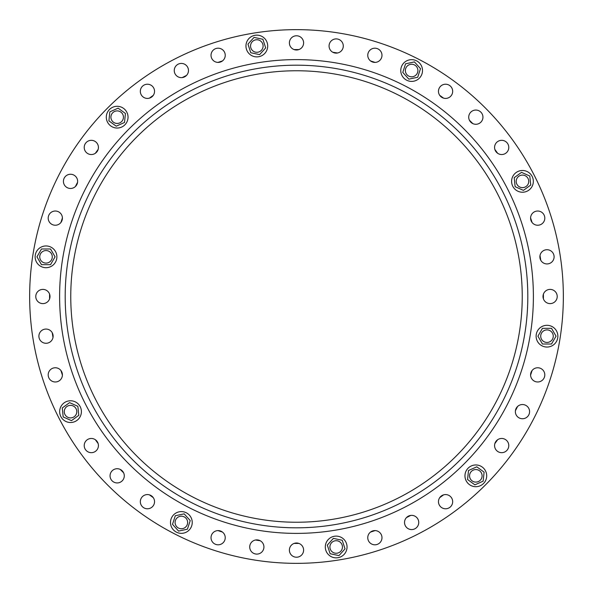 <?xml version="1.0" encoding="UTF-8"?>
<svg xmlns="http://www.w3.org/2000/svg" width="593" height="593" viewBox="0 0 593 593"><rect width="100%" height="100%" fill="white"/><g stroke="black" fill="none" stroke-linecap="round" stroke-linejoin="round"><path stroke-width="0.89" d="M122.24 120.853A6.271 6.271 0 0 0 120.853 112.099A6.271 6.271 0 0 0 112.099 113.485A6.271 6.271 0 0 0 113.485 122.24A6.271 6.271 0 0 0 122.24 120.853M258.763 51.976A6.271 6.271 0 0 0 262.788 44.075A6.271 6.271 0 0 0 254.886 40.05A6.271 6.271 0 0 0 250.861 47.951A6.271 6.271 0 0 0 258.763 51.976M409.696 76.497A6.271 6.271 0 0 0 417.598 72.465A6.271 6.271 0 0 0 413.573 64.563A6.271 6.271 0 0 0 405.671 68.595A6.271 6.271 0 0 0 409.696 76.497M517.4 185.046A6.271 6.271 0 0 0 526.154 186.439A6.271 6.271 0 0 0 527.54 177.678A6.271 6.271 0 0 0 518.786 176.291A6.271 6.271 0 0 0 517.4 185.046M540.72 336.172A6.271 6.271 0 0 0 546.991 342.443A6.271 6.271 0 0 0 553.262 336.172A6.271 6.271 0 0 0 546.991 329.901A6.271 6.271 0 0 0 540.72 336.172M470.76 472.147A6.271 6.271 0 0 0 472.147 480.901A6.271 6.271 0 0 0 480.901 479.515A6.271 6.271 0 0 0 479.515 470.76A6.271 6.271 0 0 0 470.76 472.147M334.237 541.024A6.271 6.271 0 0 0 330.212 548.925A6.271 6.271 0 0 0 338.114 552.95A6.271 6.271 0 0 0 342.139 545.049A6.271 6.271 0 0 0 334.237 541.024M183.304 516.503A6.271 6.271 0 0 0 175.402 520.535A6.271 6.271 0 0 0 179.427 528.437A6.271 6.271 0 0 0 187.329 524.405A6.271 6.271 0 0 0 183.304 516.503M75.6 407.954A6.271 6.271 0 0 0 66.846 406.561A6.271 6.271 0 0 0 65.46 415.322A6.271 6.271 0 0 0 74.214 416.709A6.271 6.271 0 0 0 75.6 407.954M52.28 256.828A6.271 6.271 0 0 0 46.009 250.557A6.271 6.271 0 0 0 39.738 256.828A6.271 6.271 0 0 0 46.009 263.099A6.271 6.271 0 0 0 52.28 256.828M533.389 296.5A236.889 236.889 0 0 0 296.5 59.611A236.889 236.889 0 0 0 59.611 296.5A236.889 236.889 0 0 0 296.5 533.389A236.889 236.889 0 0 0 533.389 296.5M527.814 296.5A231.314 231.314 0 0 1 296.5 527.814A231.314 231.314 0 0 1 65.186 296.5A231.314 231.314 0 0 1 296.5 65.186A231.314 231.314 0 0 1 527.814 296.5M36.951 256.828L41.48 264.671L50.538 264.671L55.067 256.828L50.538 248.986L41.48 248.986L36.951 256.828M56.876 256.828A10.867 10.867 0 0 0 46.009 245.954A10.867 10.867 0 0 0 35.143 256.828A10.867 10.867 0 0 0 46.009 267.695A10.867 10.867 0 0 0 56.876 256.828M153.283 497.646A7.109 7.109 0 0 1 149.569 508.453A7.109 7.109 0 0 1 140.326 501.737A7.109 7.109 0 0 1 149.451 494.866A246.925 246.925 0 0 0 153.283 497.646M410.704 515.421A7.109 7.109 0 0 1 418.643 523.641A7.109 7.109 0 0 1 408.466 528.83A7.109 7.109 0 0 1 406.487 517.578A246.925 246.925 0 0 0 410.704 515.421M540.001 255.531A7.109 7.109 0 0 1 550.267 250.52A7.109 7.109 0 0 1 552.061 261.809A7.109 7.109 0 0 1 540.742 260.216A246.925 246.925 0 0 0 540.001 255.531M439.717 95.354A7.109 7.109 0 0 1 443.431 84.547A7.109 7.109 0 0 1 452.674 91.263A7.109 7.109 0 0 1 443.549 98.134A246.925 246.925 0 0 0 439.717 95.354M182.296 77.579A7.109 7.109 0 0 1 174.357 69.359A7.109 7.109 0 0 1 184.534 64.17A7.109 7.109 0 0 1 186.513 75.422A246.925 246.925 0 0 0 182.296 77.579M95.354 153.283A7.109 7.109 0 0 1 84.547 149.569A7.109 7.109 0 0 1 91.263 140.326A7.109 7.109 0 0 1 98.134 149.451A246.925 246.925 0 0 0 95.354 153.283M35.869 297.612A7.109 7.109 0 0 1 41.777 289.48A7.109 7.109 0 0 1 49.908 295.388A7.109 7.109 0 0 1 44.001 303.52A7.109 7.109 0 0 1 35.869 297.612M39.249 338.373A7.109 7.109 0 0 1 43.815 329.411A7.109 7.109 0 0 1 52.77 333.978A7.109 7.109 0 0 1 48.203 342.932A7.109 7.109 0 0 1 39.249 338.373M48.967 378.097A7.109 7.109 0 0 1 52.073 368.535A7.109 7.109 0 0 1 61.635 371.641A7.109 7.109 0 0 1 58.529 381.203A7.109 7.109 0 0 1 48.967 378.097M86.296 450.591A7.109 7.109 0 0 1 86.296 440.547A7.109 7.109 0 0 1 96.348 440.547A7.109 7.109 0 0 1 96.348 450.591A7.109 7.109 0 0 1 86.296 450.591M112.989 481.583A7.109 7.109 0 0 1 111.417 471.65A7.109 7.109 0 0 1 121.35 470.079A7.109 7.109 0 0 1 122.921 480.011A7.109 7.109 0 0 1 112.989 481.583M144.203 508.008A7.109 7.109 0 0 1 141.097 498.454A7.109 7.109 0 0 1 150.659 495.348A7.109 7.109 0 0 1 153.765 504.902A7.109 7.109 0 0 1 144.203 508.008M217.016 544.715A7.109 7.109 0 0 1 211.108 536.591A7.109 7.109 0 0 1 219.24 530.683A7.109 7.109 0 0 1 225.147 538.815A7.109 7.109 0 0 1 217.016 544.715M256.828 554.099A7.109 7.109 0 0 1 249.72 546.991A7.109 7.109 0 0 1 256.828 539.882A7.109 7.109 0 0 1 263.929 546.991A7.109 7.109 0 0 1 256.828 554.099M297.612 557.131A7.109 7.109 0 0 1 289.48 551.223A7.109 7.109 0 0 1 295.388 543.092A7.109 7.109 0 0 1 303.52 548.999A7.109 7.109 0 0 1 297.612 557.131M378.097 544.033A7.109 7.109 0 0 1 368.535 540.927A7.109 7.109 0 0 1 371.641 531.365A7.109 7.109 0 0 1 381.203 534.471A7.109 7.109 0 0 1 378.097 544.033M415.812 528.222A7.109 7.109 0 0 1 405.886 526.651A7.109 7.109 0 0 1 407.458 516.718A7.109 7.109 0 0 1 417.39 518.289A7.109 7.109 0 0 1 415.812 528.222M450.591 506.704A7.109 7.109 0 0 1 440.547 506.704A7.109 7.109 0 0 1 440.547 496.652A7.109 7.109 0 0 1 450.591 496.652A7.109 7.109 0 0 1 450.591 506.704M508.008 448.797A7.109 7.109 0 0 1 498.454 451.903A7.109 7.109 0 0 1 495.348 442.341A7.109 7.109 0 0 1 504.902 439.235A7.109 7.109 0 0 1 508.008 448.797M529.23 413.832A7.109 7.109 0 0 1 520.276 418.399A7.109 7.109 0 0 1 515.71 409.444A7.109 7.109 0 0 1 524.664 404.878A7.109 7.109 0 0 1 529.23 413.832M544.715 375.984A7.109 7.109 0 0 1 536.591 381.892A7.109 7.109 0 0 1 530.683 373.76A7.109 7.109 0 0 1 538.815 367.853A7.109 7.109 0 0 1 544.715 375.984M557.131 295.388A7.109 7.109 0 0 1 551.223 303.52A7.109 7.109 0 0 1 543.092 297.612A7.109 7.109 0 0 1 548.999 289.48A7.109 7.109 0 0 1 557.131 295.388M553.751 254.627A7.109 7.109 0 0 1 549.185 263.589A7.109 7.109 0 0 1 540.23 259.022A7.109 7.109 0 0 1 544.797 250.068A7.109 7.109 0 0 1 553.751 254.627M544.033 214.903A7.109 7.109 0 0 1 540.927 224.465A7.109 7.109 0 0 1 531.365 221.359A7.109 7.109 0 0 1 534.471 211.797A7.109 7.109 0 0 1 544.033 214.903M506.704 142.409A7.109 7.109 0 0 1 506.704 152.453A7.109 7.109 0 0 1 496.652 152.453A7.109 7.109 0 0 1 496.652 142.409A7.109 7.109 0 0 1 506.704 142.409M480.011 111.417A7.109 7.109 0 0 1 481.583 121.35A7.109 7.109 0 0 1 471.65 122.921A7.109 7.109 0 0 1 470.079 112.989A7.109 7.109 0 0 1 480.011 111.417M448.797 84.992A7.109 7.109 0 0 1 451.903 94.546A7.109 7.109 0 0 1 442.341 97.652A7.109 7.109 0 0 1 439.235 88.098A7.109 7.109 0 0 1 448.797 84.992M375.984 48.285A7.109 7.109 0 0 1 381.892 56.409A7.109 7.109 0 0 1 373.76 62.317A7.109 7.109 0 0 1 367.853 54.185A7.109 7.109 0 0 1 375.984 48.285M336.172 38.901A7.109 7.109 0 0 1 343.28 46.009A7.109 7.109 0 0 1 336.172 53.118A7.109 7.109 0 0 1 329.071 46.009A7.109 7.109 0 0 1 336.172 38.901M295.388 35.869A7.109 7.109 0 0 1 303.52 41.777A7.109 7.109 0 0 1 297.612 49.908A7.109 7.109 0 0 1 289.48 44.001A7.109 7.109 0 0 1 295.388 35.869M214.903 48.967A7.109 7.109 0 0 1 224.465 52.073A7.109 7.109 0 0 1 221.359 61.635A7.109 7.109 0 0 1 211.797 58.529A7.109 7.109 0 0 1 214.903 48.967M177.188 64.778A7.109 7.109 0 0 1 187.114 66.349A7.109 7.109 0 0 1 185.542 76.282A7.109 7.109 0 0 1 175.61 74.711A7.109 7.109 0 0 1 177.188 64.778M142.409 86.296A7.109 7.109 0 0 1 152.453 86.296A7.109 7.109 0 0 1 152.453 96.348A7.109 7.109 0 0 1 142.409 96.348A7.109 7.109 0 0 1 142.409 86.296M84.992 144.203A7.109 7.109 0 0 1 94.546 141.097A7.109 7.109 0 0 1 97.652 150.659A7.109 7.109 0 0 1 88.098 153.765A7.109 7.109 0 0 1 84.992 144.203M63.77 179.168A7.109 7.109 0 0 1 72.724 174.601A7.109 7.109 0 0 1 77.29 183.556A7.109 7.109 0 0 1 68.336 188.122A7.109 7.109 0 0 1 63.77 179.168M48.285 217.016A7.109 7.109 0 0 1 56.409 211.108A7.109 7.109 0 0 1 62.317 219.24A7.109 7.109 0 0 1 54.185 225.147A7.109 7.109 0 0 1 48.285 217.016M337.061 63.11L336.387 62.991M336.29 62.977L335.445 62.836M265.872 61.598L266.961 61.457M267.636 61.375L268.221 61.301M267.161 61.435L263.618 61.902M266.413 61.531L265.167 61.694M265.938 61.59L265.419 61.657M274.062 60.671L274.463 60.634M276.308 60.471L277.442 60.375M292.03 59.648L292.46 59.641M290.726 59.678L289.918 59.7M307.745 59.878L307.196 59.849M307.263 59.856L304.817 59.752M318.434 60.627L317.729 60.56M318.656 60.649L317.848 60.575M319.82 60.76L320.383 60.82M318.975 60.679L318.204 60.605L318.975 60.679M314.401 60.286L311.281 60.071M310.428 60.019L310.006 59.997M319.597 60.738L316.469 60.456M317.47 60.538L318.211 60.605L317.47 60.538M270.808 61.005L269.185 61.19M326.106 61.464L327.796 61.687M282.157 60.041L281.519 60.086L282.157 60.041M281.571 60.078L279.303 60.234M301.555 59.663L299.925 59.634M341.168 63.859L341.731 63.97M340.738 63.777L340.315 63.696M296.5 522.24A225.74 225.74 0 0 1 70.76 296.5A225.74 225.74 0 0 1 296.5 70.76A225.74 225.74 0 0 1 522.24 296.5A225.74 225.74 0 0 1 296.5 522.24M296.5 29.65A266.85 266.85 0 0 1 563.35 296.5A266.85 266.85 0 0 1 296.5 563.35A266.85 266.85 0 0 1 29.65 296.5A266.85 266.85 0 0 1 296.5 29.65M294.128 49.59A246.925 246.925 0 0 1 296.5 49.575A246.925 246.925 0 0 1 298.872 49.59M332.784 52.258A246.925 246.925 0 0 1 337.469 52.999M370.543 60.938A246.925 246.925 0 0 1 375.05 62.406M469.419 120.231A246.925 246.925 0 0 1 472.769 123.581M494.866 149.451A246.925 246.925 0 0 1 497.646 153.283M530.594 217.95A246.925 246.925 0 0 1 532.062 222.457M543.41 294.128A246.925 246.925 0 0 1 543.41 298.872M532.062 370.543A246.925 246.925 0 0 1 530.594 375.05M517.578 406.487A246.925 246.925 0 0 1 515.421 410.704M497.646 439.717A246.925 246.925 0 0 1 494.866 443.549M443.549 494.866A246.925 246.925 0 0 1 439.717 497.646M375.05 530.594A246.925 246.925 0 0 1 370.543 532.062M298.872 543.41A246.925 246.925 0 0 1 296.5 543.425A246.925 246.925 0 0 1 294.128 543.41M260.216 540.742A246.925 246.925 0 0 1 255.531 540.001M222.457 532.062A246.925 246.925 0 0 1 217.95 530.594M123.581 472.769A246.925 246.925 0 0 1 120.231 469.419M98.134 443.549A246.925 246.925 0 0 1 95.354 439.717M62.406 375.05A246.925 246.925 0 0 1 60.938 370.543M52.999 337.469A246.925 246.925 0 0 1 52.258 332.784M49.59 298.872A246.925 246.925 0 0 1 49.59 294.128M60.938 222.457A246.925 246.925 0 0 1 62.406 217.95M75.422 186.513A246.925 246.925 0 0 1 77.579 182.296M149.451 98.134A246.925 246.925 0 0 1 153.283 95.354M217.95 62.406A246.925 246.925 0 0 1 222.457 60.938M79.321 405.249A10.867 10.867 0 0 0 64.14 402.847A10.867 10.867 0 0 0 61.739 418.028A10.867 10.867 0 0 0 76.92 420.43A10.867 10.867 0 0 0 79.321 405.249M71.479 420.645L78.802 415.322L77.861 406.316L69.581 402.632L62.258 407.954L63.199 416.961L71.479 420.645M184.719 512.13A10.867 10.867 0 0 0 171.029 519.112A10.867 10.867 0 0 0 178.004 532.81A10.867 10.867 0 0 0 191.702 525.828A10.867 10.867 0 0 0 184.719 512.13M187.425 529.201L190.22 520.587L184.164 513.857L175.298 515.74L172.504 524.353L178.567 531.083L187.425 529.201M332.814 536.65A10.867 10.867 0 0 0 325.839 550.348A10.867 10.867 0 0 0 339.53 557.324A10.867 10.867 0 0 0 346.512 543.633A10.867 10.867 0 0 0 332.814 536.65M345.03 548.873L342.235 540.26L333.377 538.377L327.314 545.108L330.116 553.721L338.974 555.604L345.03 548.873M467.039 469.441A10.867 10.867 0 0 0 469.441 484.622A10.867 10.867 0 0 0 484.622 482.22A10.867 10.867 0 0 0 482.22 467.039A10.867 10.867 0 0 0 467.039 469.441M484.103 472.147L476.779 466.824L468.5 470.508L467.558 479.515L474.882 484.837L483.162 481.153L484.103 472.147M536.124 336.172A10.867 10.867 0 0 0 546.991 347.046A10.867 10.867 0 0 0 557.857 336.172A10.867 10.867 0 0 0 546.991 325.305A10.867 10.867 0 0 0 536.124 336.172M551.52 328.329L542.462 328.329L537.933 336.172L542.462 344.014L551.52 344.014L556.049 336.172L551.52 328.329M513.679 187.751A10.867 10.867 0 0 0 528.86 190.153A10.867 10.867 0 0 0 531.261 174.972A10.867 10.867 0 0 0 516.08 172.57A10.867 10.867 0 0 0 513.679 187.751M521.521 172.355L514.198 177.678L515.139 186.684L523.419 190.368L530.742 185.046L529.801 176.039L521.521 172.355M408.28 80.87A10.867 10.867 0 0 0 421.971 73.888A10.867 10.867 0 0 0 414.996 60.19A10.867 10.867 0 0 0 401.298 67.172A10.867 10.867 0 0 0 408.28 80.87M405.575 63.799L402.78 72.413L408.836 79.143L417.702 77.26L420.496 68.647L414.433 61.917L405.575 63.799M260.186 56.35A10.867 10.867 0 0 0 267.161 42.652A10.867 10.867 0 0 0 253.47 35.676A10.867 10.867 0 0 0 246.488 49.367A10.867 10.867 0 0 0 260.186 56.35M247.97 44.127L250.765 52.74L259.623 54.623L265.686 47.892L262.884 39.279L254.026 37.396L247.97 44.127M125.961 123.559A10.867 10.867 0 0 0 123.559 108.378A10.867 10.867 0 0 0 108.378 110.78A10.867 10.867 0 0 0 110.78 125.961A10.867 10.867 0 0 0 125.961 123.559M108.897 120.853L116.221 126.176L124.5 122.492L125.442 113.485L118.118 108.163L109.838 111.847L108.897 120.853"/></g></svg>
